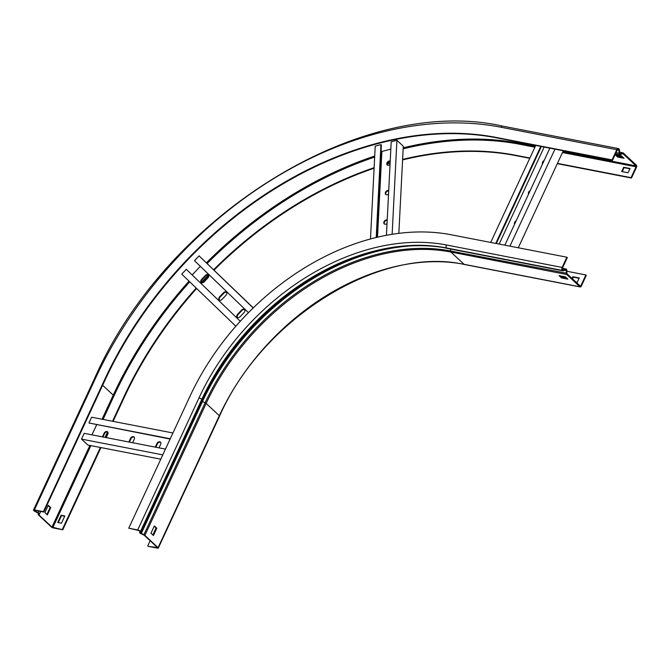 <?xml version="1.0" encoding="UTF-8"?>
<svg xmlns="http://www.w3.org/2000/svg" width="670" height="670" viewBox="0 0 670 670"><rect width="100%" height="100%" fill="white"/><g stroke="black" fill="none" stroke-linecap="round" stroke-linejoin="round"><path stroke-width="1" d="M464.787 264.457A1.541 0.971 -79 0 1 464.419 264.491A1.541 0.971 -79 0 1 464.092 264.323L450.918 252.029A1.541 0.971 -79 0 1 450.542 250.99L566.879 273.285A0.704 0.444 -79 0 0 567.046 273.754L580.228 286.057A0.704 0.444 -79 0 0 580.865 285.772L585.881 274.951L586.309 275.345L581.284 286.174A1.541 0.971 -79 0 1 580.212 286.953A1.541 0.971 -79 0 1 579.885 286.785L566.711 274.491A1.541 0.971 -79 0 1 566.334 273.452L566.292 270.638A1.047 0.662 101 0 0 565.539 269.851L563.462 270.764A1.884 1.189 -79 0 1 562.968 270.831A1.884 1.189 -79 0 1 562.566 270.613L562.365 270.429A2.236 1.407 -79 0 1 562.138 267.43L566.879 257.213L451.086 234.751A223.814 161.839 -47 0 0 189.995 396.238L128.74 528.203L138.129 530.339L140.105 531.385L139.636 532.466A1.884 0.536 24.9 0 1 139.653 532.432L140.407 532.801L140.993 532.055A1.884 0.536 -155.1 0 0 141.018 532.03A1.884 0.536 -155.1 0 0 140.742 531.511L140.549 531.327A2.236 0.637 -155.1 0 0 137.71 529.945L128.74 528.203M566.879 257.213L567.306 257.607L562.566 267.824A1.399 0.879 -79 0 0 562.708 269.7L562.9 269.884A1.047 0.662 -79 0 0 563.403 269.968L562.884 269.868M566.879 273.285L566.837 270.479A1.884 1.189 101 0 0 565.974 268.997A1.884 1.189 101 0 0 565.48 269.055L563.403 269.968L563.462 270.764M585.881 274.951L566.845 271.258M579.885 286.785L464.092 264.323A209.827 151.721 -47 0 0 219.325 415.71A1.541 0.436 -155.1 0 1 219.542 416.129L158.287 548.094A1.541 0.436 -155.1 0 1 157.668 548.177L148.171 546.335L157.425 547.549L144.251 535.255L141.152 533.764A1.884 0.536 24.9 0 1 139.636 532.466M156.077 527.994L152.844 534.962M150.147 540.765L147.743 545.933M158.287 548.094A1.541 0.436 -155.1 0 0 158.07 547.675L144.888 535.38A1.541 0.436 -155.1 0 0 143.874 534.744L140.398 532.817M154.201 526.235L156.185 528.094L152.953 535.054M566.837 278.159L561.845 277.187L560.455 275.881M575.823 281.944L577.272 282.229L579.249 277.975L572.842 276.727L572.054 278.427M156.822 528.211L154.351 525.908L150.959 533.203L153.438 535.514L156.822 528.211L156.185 528.094M567.917 279.156L565.438 276.852L559.04 275.613L561.51 277.916L567.917 279.156M572.481 278.821L573.269 277.12L579.115 278.259M573.269 277.12L572.842 276.727M561.51 277.916L561.845 277.187M562.783 150.675L563.177 151.043L518.27 247.783M496.328 243.528L541.36 146.512M495.775 243.419L540.807 146.403M490.7 242.44L535.732 145.423M514.853 223.629A2.446 1.767 133 0 1 515.691 221.812M528.823 193.521A2.446 1.767 133 0 1 529.669 191.712M542.792 163.421A2.446 1.767 133 0 1 543.638 161.604M509.912 246.166L554.944 149.15M504.845 245.178L549.877 148.171M516.193 220.74A2.446 1.767 -47 0 0 514.619 224.123M544.174 147.065L499.142 244.073M530.163 190.64A2.446 1.767 -47 0 0 528.588 194.024M544.132 160.532A2.446 1.767 -47 0 0 542.566 163.916M170.13 439.051L88.959 422.988L91.639 417.209L172.944 432.979M165.465 449.101L84.16 433.331L81.48 439.101L87.837 445.039L160.775 459.185M96.631 424.788L91.966 434.838M162.777 454.871L81.48 439.101M155.834 447.233L157.358 443.942A2.446 1.767 133 0 1 160.666 442.342M129.419 442.108L130.943 438.817A2.446 1.767 133 0 1 134.251 437.217M103.004 436.982L104.528 433.691A2.446 1.767 133 0 1 107.837 432.091M170.264 438.758L88.959 422.988M159.008 447.845L160.674 444.269A2.446 1.767 -47 0 0 160.473 442.116A2.446 1.767 -47 0 0 156.939 443.548L155.273 447.125M132.601 442.719L134.26 439.143A2.446 1.767 -47 0 0 134.059 436.991A2.446 1.767 -47 0 0 130.524 438.423L128.866 441.999M106.187 437.602L107.845 434.026A2.446 1.767 -47 0 0 107.644 431.874A2.446 1.767 -47 0 0 104.11 433.297L102.451 436.873M557.323 163.656L631.475 178.044L636.5 167.215A1.541 0.971 101 0 0 636.341 165.155L623.335 153.02A1.541 0.971 101 0 0 623.008 152.844A1.541 0.971 101 0 0 622.597 152.902L620.462 153.865A1.047 0.662 -79 0 1 619.708 153.162L619.49 150.13A1.884 1.189 101 0 0 619.038 149.008L618.82 148.807A2.236 1.407 101 0 0 618.343 148.556A2.236 1.407 101 0 0 616.794 149.695L612.045 159.912L612.472 160.306L496.679 137.844A335.729 242.758 -47 0 0 105.048 380.074L43.785 512.039L43.366 511.645L104.621 379.672L105.048 380.074M100.944 447.585L62.796 529.769L53.29 527.927A1.541 0.436 24.9 0 1 51.339 526.98L38.332 514.836A1.541 0.436 24.9 0 1 38.115 514.418A1.541 0.436 24.9 0 1 38.131 514.384L38.626 513.337L35.15 511.545A1.884 0.536 24.9 0 1 34.044 510.833L33.827 510.624A2.236 0.637 24.9 0 1 33.5 510.012A2.236 0.637 24.9 0 1 34.396 509.904L43.366 511.645M631.475 178.044L631.048 177.651L636.073 166.822A0.704 0.444 101 0 0 636.006 165.884L623 153.748A0.704 0.444 101 0 0 622.664 153.69L620.529 154.653A1.884 1.189 -79 0 1 620.018 154.728A1.884 1.189 -79 0 1 619.616 154.51A1.884 1.189 -79 0 1 619.164 153.388L618.954 150.365A1.047 0.662 101 0 0 618.703 149.737L618.485 149.536A1.399 0.879 101 0 0 618.184 149.377A1.399 0.879 101 0 0 617.212 150.088L612.472 160.306M62.796 529.769L51.984 527.097L38.977 514.962L39.513 514.007A1.884 0.536 -155.1 0 0 39.538 513.974A1.884 0.536 -155.1 0 0 39.262 513.455A1.884 0.536 -155.1 0 0 38.157 512.743L34.681 510.95L34.262 510.373L34.823 510.297L43.785 512.039M196.645 288.485A335.729 242.758 -47 0 0 124.051 397.804L113.104 421.38M107.987 432.401L105.626 437.493M196.226 288.083A335.729 242.758 -47 0 0 123.623 397.411L112.552 421.271M107.577 431.974L105.073 437.384M100.383 447.476L62.369 529.375M529.886 158.028L515.255 155.189A335.729 242.758 -47 0 0 402.611 159.41M390.133 162.701A335.729 242.758 -47 0 0 387.327 163.514M374.12 167.693A335.729 242.758 -47 0 0 213.646 269.717M208.437 275.002A335.729 242.758 -47 0 0 201.318 282.497M529.752 158.313L515.682 155.582A335.729 242.758 -47 0 0 402.586 159.912M390.108 163.229A335.729 242.758 -47 0 0 387.21 164.066M374.095 168.237A335.729 242.758 -47 0 0 214.065 270.119M208.755 275.504A335.729 242.758 -47 0 0 201.821 282.807M631.048 177.651L557.457 163.371M612.045 159.912L496.252 137.451A335.729 242.758 -47 0 0 104.621 379.672M44.882 512.625L47.352 514.937L50.744 507.634L48.265 505.331L44.882 512.625M57.704 522.508L61.439 523.228L64.831 515.933L61.096 515.205L57.704 522.508M615.152 154.711L617.631 157.023L624.03 158.262L621.559 155.951L615.152 154.711M621.676 171.52L628.083 172.76L630.06 168.505L623.653 167.266L621.676 171.52M46.867 514.485L50.099 507.517L48.114 505.657M64.697 516.218L61.514 515.607L58.265 522.617M616.568 154.988L617.966 156.286L622.958 157.257M629.926 168.79L624.08 167.659L622.237 171.629M61.514 515.607L61.096 515.205M624.08 167.659L623.653 167.266M50.099 507.517L50.744 507.634M617.966 156.286L617.631 157.023M386.431 235.312L391.196 141.831L396.925 140.281L403.281 146.211L398.843 233.361M381.079 150.75L381.875 151.495L377.512 237.205M390.828 149.075L381.875 151.495M376.213 237.515L380.945 144.603L375.217 146.152L370.485 238.981M376.657 237.406L381.372 144.996L380.945 144.603M384.454 224.04A2.446 1.767 133 0 1 384.53 221.946A2.446 1.767 133 0 1 386.423 220.388L387.201 220.17M385.953 194.585A2.446 1.767 133 0 1 386.029 192.499A2.446 1.767 133 0 1 387.922 190.942L388.701 190.724M387.461 165.138A2.446 1.767 133 0 1 387.528 163.053A2.446 1.767 133 0 1 389.421 161.487L390.208 161.277M392.134 234.316L396.925 140.281M387.227 219.659L385.995 219.995A2.446 1.767 -47 0 0 384.019 221.72A2.446 1.767 -47 0 0 384.22 223.864A2.446 1.767 -47 0 0 385.786 224.157L387.017 223.822M388.734 190.213L387.495 190.54A2.446 1.767 -47 0 0 385.518 192.273A2.446 1.767 -47 0 0 385.719 194.417A2.446 1.767 -47 0 0 387.285 194.71L388.516 194.375M390.233 160.758L389.002 161.093A2.446 1.767 -47 0 0 387.017 162.827A2.446 1.767 -47 0 0 387.227 164.971A2.446 1.767 -47 0 0 388.784 165.256L390.024 164.929M248.47 312.656L194.493 260.689L199.065 255.865L253.285 307.882M200.338 266.317L192.164 274.934M186.31 269.315L240.287 321.273L186.31 269.315L181.738 274.13L235.848 326.231M237.482 317.387A2.446 1.767 133 0 1 238.059 314.59L241.912 310.528A2.446 1.767 133 0 1 244.625 309.791M219.442 300.018A2.446 1.767 133 0 1 220.028 297.22L223.881 293.167A2.446 1.767 133 0 1 226.594 292.43M201.41 282.656A2.446 1.767 133 0 1 201.997 279.859L205.849 275.797A2.446 1.767 133 0 1 208.554 275.06M253.185 307.982L199.065 255.865M241.493 310.135L237.641 314.197A2.446 1.767 -47 0 0 237.247 317.212A2.446 1.767 -47 0 0 240.187 316.65L244.039 312.589A2.446 1.767 -47 0 0 244.433 309.574A2.446 1.767 -47 0 0 241.493 310.135L241.912 310.528M226.008 295.227A2.446 1.767 -47 0 0 226.401 292.204A2.446 1.767 -47 0 0 223.453 292.765L219.609 296.827A2.446 1.767 -47 0 0 219.207 299.842A2.446 1.767 -47 0 0 222.155 299.281L226.008 295.227M207.976 277.857A2.446 1.767 -47 0 0 208.37 274.842A2.446 1.767 -47 0 0 205.422 275.404L201.57 279.465A2.446 1.767 -47 0 0 201.176 282.48A2.446 1.767 -47 0 0 204.124 281.919L207.976 277.857M565.539 269.851L565.48 269.055L562.381 268.461M564.525 270.303L566.837 270.479M158.07 547.675L219.325 415.71L206.151 403.415A1.541 0.436 -155.1 0 0 205.129 402.779L143.79 534.97M450.516 249.014L450.542 250.99A210.38 152.115 -47 0 0 205.129 402.779L202.491 401.573L141.152 533.764M140.993 532.055L140.264 531.653M580.865 285.772L579.684 285.546M141.027 531.988L202.248 400.091A1.884 0.536 -155.1 0 0 202.273 400.065A1.884 0.536 -155.1 0 0 201.997 399.546L201.804 399.362A2.236 0.637 -155.1 0 0 198.965 397.972L137.71 529.945M141.018 532.03L202.273 400.065C245.329 301.986 363.115 229.232 447.175 248.369A1.884 1.189 -79 0 1 446.773 248.16L446.572 247.975A209.827 151.721 -47 0 0 201.804 399.362L140.549 531.327M562.566 270.613L446.773 248.16A209.827 151.721 -47 0 0 201.997 399.546L140.742 531.511M406.472 246.25A212.599 153.723 -47 0 0 202.491 401.573L201.779 401.121M566.711 274.491L450.918 252.029A209.827 151.721 -47 0 0 206.151 403.415L144.888 535.38M562.365 270.429L446.572 247.975A2.236 1.407 -79 0 1 446.346 244.969A212.063 153.338 -47 0 0 198.965 397.972M443.44 247.557A210.38 152.123 -47 0 0 202.281 400.024M562.138 267.43L446.346 244.969M156.939 443.548L157.358 443.942M130.524 438.423L130.943 438.817M104.11 433.297L104.528 433.691M40.711 511.436L39.547 513.932M35.15 511.545L35.711 510.473M38.006 512.935L38.919 511.093M38.785 513.597L39.513 514.007M38.115 514.418L38.617 513.329L38.131 514.384L38.885 514.761M124.051 397.804L123.623 397.411M515.682 155.582L515.255 155.189M619.649 152.325L622.597 152.902L623 153.748M619.934 153.765L620.529 154.653M619.708 153.162L615.973 152.768M619.49 150.13L617.246 150.03M496.252 137.451L496.679 137.844M34.681 510.272L34.463 510.749M34.974 510.331L34.681 510.95M39.296 514.267L38.977 514.962M189.736 281.835A348.174 251.753 -47 0 0 114.126 395.568L113.238 395.132L102.058 419.236M89.889 445.441L51.984 527.097M189.024 281.149A348.877 252.263 -47 0 0 113.238 395.132L102.644 385.25M114.126 395.568L103.054 419.428M90.885 445.634L52.871 527.533M534.911 147.199L520.28 144.36A0.704 0.444 101 0 0 520.213 143.422L518.84 142.149M535.305 146.353L520.213 143.422A348.877 252.263 -47 0 0 403.206 147.802M374.714 156.026A348.877 252.263 -47 0 0 206.444 262.782M520.28 144.36A348.174 251.753 -47 0 0 403.147 148.815M374.664 157.073A348.174 251.753 -47 0 0 207.156 263.469M618.485 149.536L617.849 149.41M618.703 149.737L617.639 149.536M636.006 165.884L562.875 151.696M636.073 166.822L562.482 152.551M618.343 148.556L502.55 126.094C361.607 94.252 166.436 215.087 94.755 378.048A2.236 0.637 24.9 0 1 95.659 377.939L34.396 509.904M502.55 126.094A2.236 1.407 101 0 0 500.993 127.233A347.479 251.25 -47 0 0 95.659 377.939M616.794 149.695L500.993 127.233M385.995 219.995L386.423 220.388M387.495 190.54L387.922 190.942M389.002 161.093L389.421 161.487M237.641 314.197L238.059 314.59M219.609 296.827L220.028 297.22M223.453 292.765L223.881 293.167M201.57 279.465L201.997 279.859M205.422 275.404L205.849 275.797M565.974 268.997L562.406 268.302M219.542 416.129C262.59 318.091 380.309 245.362 464.419 264.491L580.212 286.953M562.968 270.831L447.175 248.369M620.018 154.728L615.47 153.84M40.711 511.444L39.538 513.974M94.755 378.048L33.5 510.012M623.008 152.844L619.633 152.191"/></g></svg>
